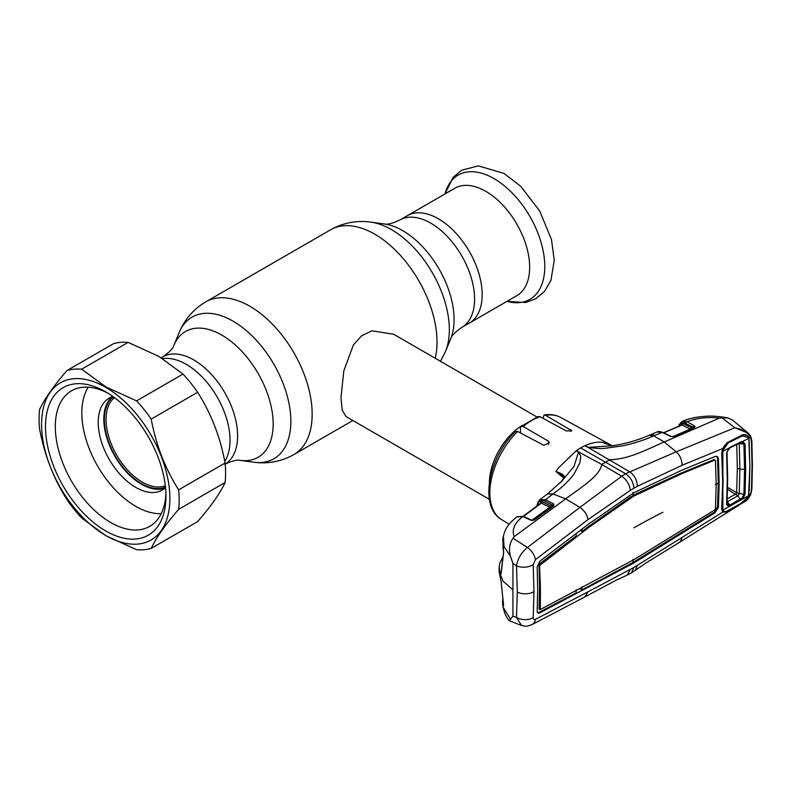 <?xml version="1.0" encoding="UTF-8"?>
<svg xmlns="http://www.w3.org/2000/svg" width="792" height="792" viewBox="0 0 792 792"><rect width="100%" height="100%" fill="white"/><g stroke="black" fill="none" stroke-linecap="round" stroke-linejoin="round"><path stroke-width="1.19" d="M438.332 218.75A62.004 35.798 60 0 1 478.833 273.388A62.004 35.798 60 0 1 469.329 323.077A62.004 35.798 -120 0 0 478.833 273.388A62.004 35.798 -120 0 0 438.332 218.75A62.004 35.798 -120 0 0 407.326 215.681A62.004 35.798 60 0 1 438.332 218.75M224.75 461.31A62.004 35.798 -120 0 0 186.189 364.32A62.004 35.798 -120 0 0 162.627 358.657A62.004 35.798 -120 0 1 186.189 364.32A62.004 35.798 -120 0 1 224.75 461.31M536.907 416.968L393.654 334.264L371.893 330.808L361.548 335.818L353.351 345.074L343.817 370.884L340.976 397.564L342.223 410.296L346.114 416.612L489.367 499.316M489.377 482.496A47.54 27.453 -60 0 1 522.354 425.383M516.82 295.663A62.004 35.798 -120 0 0 526.324 245.975A62.004 35.798 -120 0 0 485.813 191.337A62.004 35.798 -120 0 0 454.816 188.268L399.742 220.067A62.004 35.798 60 0 1 430.739 223.136A62.004 35.798 60 0 1 471.25 277.774A62.004 35.798 60 0 1 461.746 327.462L516.82 295.663M114.434 397.604A51.114 29.512 -120 0 0 109.484 439.164A51.114 29.512 -120 0 0 142.204 482.08A51.114 29.512 -120 0 0 165.33 485.763M113.335 396.802A52.302 30.195 -120 0 0 107.752 439.233A52.302 30.195 -120 0 0 141.362 483.536A52.302 30.195 -120 0 0 165.478 487.13M183.011 374.081L158.796 356.36L128.116 342.382A99.049 57.182 -120 0 0 113.484 343.688L67.053 370.498C53.569 386.06 44.421 399.079 39.6 409.553A99.049 57.182 -120 0 0 39.6 429.056C44.52 455.242 53.668 478.823 67.053 499.802A99.049 57.182 -120 0 0 81.675 517.998L105.89 535.719L136.58 549.697A99.049 57.182 -120 0 0 151.203 548.391L197.644 521.582C211.019 506.167 220.166 493.149 225.086 482.526A99.049 57.182 -120 0 0 225.086 463.023C220.275 437.105 211.127 413.523 197.644 392.278A99.049 57.182 -120 0 0 183.011 374.081L136.58 400.891A99.049 57.182 -120 0 1 151.203 419.087C156.024 445.005 165.172 468.587 178.655 489.832L225.086 463.023M105.732 535.481A90.734 52.381 -120 0 0 169.884 498.445A90.734 52.381 -120 0 0 105.732 387.328A90.734 52.381 -120 0 0 41.58 424.363A90.734 52.381 -120 0 0 105.732 535.481M225.086 482.526L178.655 509.335C165.28 524.749 156.123 537.768 151.203 548.391M178.655 509.335A99.049 57.182 -120 0 0 178.655 489.832M128.116 342.382L81.675 369.191L105.89 386.912L136.58 400.891M105.732 530.957A85.18 49.183 60 0 1 45.5 426.631A85.18 49.183 60 0 1 105.732 391.852L105.732 391.852A85.18 49.183 60 0 1 165.964 496.178A85.18 49.183 60 0 1 105.732 530.957M165.914 493.258A78.25 45.174 60 0 1 149.757 526.343A78.25 45.174 60 0 1 110.632 522.463A78.25 45.174 60 0 1 59.519 453.509A78.25 45.174 60 0 1 71.508 390.812A78.25 45.174 60 0 1 108.237 393.357M81.675 369.191A99.049 57.182 -120 0 0 67.053 370.498M197.644 392.278L151.203 419.087M164.964 488.169A53.094 30.65 60 0 1 141.362 484.179A53.094 30.65 60 0 1 107.494 439.956A53.094 30.65 60 0 1 112.167 396.723M165.538 487.664A53.094 30.65 60 0 1 162.31 490.04A53.094 30.65 60 0 1 135.759 487.417A53.094 30.65 60 0 1 101.079 440.629A53.094 30.65 60 0 1 109.217 398.089A53.094 30.65 60 0 1 112.9 396.485M161.221 513.662A76.27 44.035 60 0 1 135.759 506.335A76.27 44.035 60 0 1 88.219 387.219M502.772 598.396L502.534 603.266L503.068 605.484L503.633 605.494L501.118 581.674L499.168 572.042M503.187 548.797A1.188 0.881 -14.2 0 1 503.078 548.569L502.841 538.748L503.633 552.489L501.118 573.507L499.96 572.903L499.207 566.745L499.059 571.002L502.999 581.13L512.939 589.783L512.939 616.196L509.315 620.71L521.552 625.482L516.503 617.433L517.295 592.05L516.503 565.854A11.89 6.415 176.6 0 0 533.204 564.726L535.432 559.647L588.05 519.562L630.432 490.288L637.243 486.357L682.159 465.25L722.839 448.5M502.534 603.266L503.098 607.078L510.394 619.225M512.939 616.196L516.503 617.433A11.89 7.286 -176.4 0 0 533.204 617.602C533.194 619.364 533.937 619.948 535.432 619.354A11.89 7.821 62.1 0 1 532.244 624.482A11.89 7.821 62.1 0 1 532.244 624.492L584.842 596.94L588.05 591.782L633.877 567.468L722.621 512.167L721.73 509.226L722.71 481.694L721.73 453.034L722.621 448.529L726.422 443.916M717.552 458.42L718.413 458.895C718.116 456.707 716.968 455.925 714.968 456.548L682.1 470.082L633.877 492.743L588.634 524.037L539.867 561.182L537.174 567.003L537.699 589.307L537.174 610.929C537.214 612.949 538.114 613.582 539.867 612.84L633.877 562.954L633.036 562.449L714.127 512.315L717.552 506.92L718.304 483.09L717.552 458.42L716.711 456.38M535.432 619.354L588.05 591.782M533.204 564.726L533.937 591.634L533.204 617.602M630.689 564.656L629.848 564.161L633.036 562.449L633.036 559.221M633.877 562.954L637.016 561.003L636.164 560.518M539.887 565.31L589.03 527.254L633.877 496.02L682.041 473.567L714.899 460.073L715.453 460.449L716.196 485.12L715.453 508.959L714.899 509.84L633.877 559.687L540.332 609.523L540.431 587.605L539.481 563.874L576.239 535.897L576.111 533.58M540.332 609.523L539.035 608.731L539.57 587.129L539.035 564.835M589.03 527.254L588.189 526.749L630.026 497.327L635.996 493.881L681.199 473.062L714.057 459.568L714.622 459.954M581.932 529.145L582.071 531.432L588.189 526.749M630.868 497.831L630.026 497.327M633.877 496.02L633.036 495.515L633.036 492.277M636.847 494.376L635.996 493.881M682.041 473.567L681.199 473.062M714.899 460.073L714.057 459.568M637.016 561.003L714.968 512.82L714.127 512.315M682.1 533.283L681.259 532.788M588.634 587.258L587.793 586.753L629.848 564.161M582.071 586.723L581.872 589.872L587.793 586.753M581.872 589.872L579.893 588.793M539.867 612.84L539.025 612.335L576.051 592.941L576.239 589.812M537.58 612.642L539.025 612.335M582.071 531.432L580.219 530.452M718.413 458.895L719.156 483.565L718.304 483.09L715.364 484.625M714.968 512.82L718.413 507.405L717.552 506.92M718.413 507.405L719.156 483.565M633.877 567.468L631.462 572.883L646.143 562.884L680.387 541.778L682.159 537.451M635.471 570.319L637.243 565.359M630.432 569.299L627.175 575.101L631.462 572.883M535.432 559.647A11.89 6.564 -127 0 0 527.423 547.49C521.364 552.519 517.73 558.637 516.503 565.854L512.939 563.369L510.394 556.043C508.632 549.004 509.533 543.084 513.077 538.263L514.166 536.629L565.676 498.881L579.972 507.365L527.423 547.49L513.077 538.263M588.05 519.562C587.149 514.731 584.456 510.672 579.972 507.365L621.73 476.2C626.64 479.774 629.541 484.476 630.432 490.288M748.559 495.743A1.188 0.564 14 0 0 748.856 495.693L750.44 494.693L751.489 489.694L752.024 465.993L751.489 441.629L750.44 437.194C747.48 432.234 742.272 429.086 734.798 427.769L676.17 451.826L625.601 473.755C630.65 477.319 633.402 482.14 633.877 488.238M563.845 478.13L555.885 471.408L558.687 467.676L576.328 450.697A60.222 34.769 120 0 1 580.645 447.945L625.601 473.755L621.73 476.2L601.692 464.409C600.277 475.952 579.635 488.337 565.676 498.881L553.044 493.97C561.637 487.842 568.646 481.18 574.061 473.972L579.853 462.924L580.665 457.132C581.407 455.548 577.903 452.588 579.427 452.361L601.692 464.409L609.86 459.687C628.838 459.459 647.965 448.886 664.24 441.976L676.17 451.826C679.892 455.182 681.892 459.647 682.159 465.25M671.121 436.382A1.188 0.723 115.2 0 0 670.547 436.352L662.072 432.363L653.697 435.857C644.5 439.996 634.224 443.312 622.849 445.807L605.246 448.262C599.97 449.143 590.842 447.658 588.001 447.411L629.521 471.695C634.56 475.21 637.134 480.091 637.243 486.357M722.71 481.694L721.73 453.034M722.116 508.702L723.096 481.19L722.116 452.559L722.918 448.579C725.739 443.005 725.868 444.857 726.591 443.867L726.571 443.876M726.779 442.857L741.965 435.085L741.609 436.293M745.638 436.154L742.193 436.046M741.965 435.085C745.173 433.957 747.47 434.877 748.856 437.837A1.188 0.772 163.8 0 1 748.361 438.105M751.489 441.629A1.188 0.643 -2.5 0 0 751.865 441.124L750.717 436.234A1.188 0.832 -25.9 0 1 750.44 437.194L748.856 437.837L749.836 467.181L749.272 490.971M722.116 508.672L722.839 510.988L722.076 508.464L721.73 509.226M724.175 511.394L722.839 510.988A1.188 0.99 135.3 0 1 722.621 512.167L726.779 511.899L741.965 502.94C745.163 501.296 747.46 498.881 748.856 495.693L749.163 493.01M680.407 541.758L744.44 501.742L750.767 494.525L751.865 489.189L752.4 465.498L751.865 441.124M751.489 489.694A1.188 0.723 2.6 0 0 751.865 489.189M748.351 433.204L750.717 436.234A1.188 0.832 -25.9 0 0 750.529 436.006L748.341 433.194L732.59 420.136L727.62 417.849L719.473 418.097C707.404 416.81 696.663 418.018 687.258 421.71L694.257 425.759L695.099 426.532L694.426 427.541L673.913 436.501L670.547 436.352M721.908 417.701L734.798 427.769L748.341 433.194M654.628 435.461A11.89 7.227 -113 0 0 649.806 435.016L648.965 435.372L653.697 435.857L664.24 441.976L719.473 418.097M578.477 452.361L576.328 450.697L579.427 452.361L578.477 452.361L573.992 466.448L561.865 481.09L547.371 494.02L539.847 499.673L545.421 499.712L553.044 493.97L547.371 494.01M580.645 447.945A60.222 34.769 -60 0 1 584.971 445.708L588.001 447.411L613.008 445.688C625.987 443.609 637.966 440.174 648.935 435.382L648.965 435.372M604.652 443.362L612.622 445.708L602.613 442.312C597.336 441.649 591.456 442.787 584.971 445.708L587.872 446.935M602.682 442.332L605.583 443.787M545.53 415.315L544.163 414.998C550.262 414.008 555.776 414.83 560.716 417.473A59.014 34.066 120 0 0 545.53 415.315L571.794 430.759L566.28 430.937L540.025 416.721A59.014 34.066 120 0 0 531.571 420.602A59.014 34.066 120 0 0 523.116 426.482L521.067 426.413L520.413 428.165L520.572 433.006M544.163 414.998L542.827 418.235M521.067 426.413L538.332 416.463L540.025 416.721M523.116 426.482L548.47 441.213L549.381 442.669L543.866 445.342L517.612 431.442A59.014 34.066 120 0 0 501.702 519.681L509.177 524.205M501.702 519.681C478.774 506.91 488.407 457.469 515.414 431.551L517.612 431.442M657.182 431.937C657.806 431.224 659.597 431.353 662.558 432.333A1.188 0.723 115.2 0 0 662.072 432.363L657.182 431.937L649.796 435.016A11.89 7.227 -113 0 0 649.796 435.016M555.885 471.408L556.331 471.695C561.32 473.279 564.082 475.022 564.627 476.913L561.32 481.685M564.458 477.041L556.331 471.695M564.34 477.418A1.188 0.832 28.1 0 1 564.409 477.14L564.409 477.14A1.188 0.832 28.1 0 1 564.627 476.913M538.312 501.841L539.847 499.673L538.055 502.168L536.689 506.197M540.708 502.108L540.223 503.563M531.66 520.413L549.697 507.276L541.431 503.088A1.188 0.752 116.9 0 0 542.134 501.653L550.4 505.85L552.905 505.296L544.718 501.138C541.629 499.722 539.491 500.356 538.312 503.059L537.402 505.662M693.683 427.759A1.188 0.723 66.3 0 1 693.931 427.502L693.931 427.502A1.188 0.723 66.3 0 1 694.426 427.541M673.17 436.699A1.188 0.733 66.5 0 1 673.418 436.451L693.931 427.502A1.188 0.891 22.4 0 0 693.941 427.452A1.188 1.03 -18.8 0 1 695.099 426.532M693.941 427.452L693.396 427.284A1.188 0.752 -63.3 0 1 694.257 425.759M673.052 436.56L690.198 429.086A1.188 0.752 116.7 0 0 691.069 427.561L693.396 427.284L685.09 423.156L685.882 421.591L686.684 421.948A1.188 0.752 -63.3 0 0 685.813 423.472M690.198 429.086L682.15 425.037A1.188 0.752 116.7 0 0 683.021 423.512L691.069 427.561M682.536 421.225L685.882 421.591M682.447 421.255L687.258 421.71M685.09 423.156L683.951 422.829L684.615 421.235M683.951 422.829C681.674 422.492 680.15 423.433 679.358 425.65A1.188 0.871 -162 0 1 679.091 424.779M673.913 436.501A1.188 0.733 66.5 0 0 673.418 436.451L671.21 436.402A1.188 0.634 110.5 0 0 670.814 436.471M681.476 425.245L663.736 432.897M681.14 425.225L681.605 423.948L683.021 423.512M681.862 424.839L681.813 424.957A1.188 0.881 20.5 0 0 681.605 423.948M679.358 425.65L679.021 426.72M726.66 504.712L726.997 504.108M512.939 563.369L512.939 589.783M541.431 503.088L523.532 516.404A1.188 0.723 115 0 0 522.878 516.523L516.651 516.978C506.92 525.155 505.207 529.492 503.405 536.055L504.029 546.619L510.394 556.043M553.143 505.989L553.044 505.316L553.143 505.989A1.188 0.634 53.9 0 1 553.271 505.821A1.188 0.901 24.2 0 0 553.044 505.316L552.905 505.296A1.188 0.752 -63.1 0 1 553.618 503.87L553.816 505.831L534.471 519.889L530.719 520.176L522.878 516.523L516.681 516.968M502.772 558.311L501.217 571.913M503.633 552.489A1.188 0.782 -171.8 0 1 503.603 552.222L503.078 548.569A1.188 0.881 -14.2 0 1 503.068 548.302M501.118 573.507A1.188 0.752 -174.4 0 1 501.079 573.269L503.603 552.222A1.188 0.782 -171.8 0 1 503.663 552.044M499.96 572.903A1.188 0.96 -17.7 0 1 501.108 571.864M514.166 536.629C511.652 529.838 514.374 523.274 522.314 516.948M531.67 520.453A1.188 0.723 114.9 0 0 530.719 520.176M544.718 501.138A1.188 0.752 -63.1 0 1 545.421 499.712L553.618 503.87M533.788 520.077A1.188 0.634 54.1 0 1 533.917 519.879L532.333 520.502M553.816 505.831A1.188 0.634 53.9 0 0 553.271 505.821L533.917 519.879A1.188 0.634 54.1 0 1 534.471 519.889M553.044 505.316A1.188 0.812 -56.1 0 1 553.836 503.999M540.085 503.672L540.728 502.039L542.134 501.653M503.494 604.524A1.188 1.02 161.4 0 0 503.068 605.484M722.472 508.712L722.165 507.989M723.383 510.86C724.462 511.899 726.155 511.721 728.482 510.305L741.005 503.326L747.816 497.307L748.569 495.713L722.858 510.048L723.383 510.86M728.957 506.692L726.63 504.514L727.264 479.299L726.63 453.242L728.957 448.193L722.858 451.192L723.383 449.569L722.749 448.995M722.858 510.048L722.858 451.192M726.987 503.722L726.63 504.514L726.987 503.722L728.828 505.425L729.927 505.058L730.333 506.227M741.055 500.267L737.837 495.841L727.224 501.762L729.927 505.058L741.876 498.168L743.916 494.396L744.559 469.696L743.916 444.302L741.876 442.223L729.264 447.896M723.383 449.569L728.482 442.738L741.005 436.55L743.005 435.937L747.816 437.422L748.569 438.491L742.599 441.481L745.034 444.074L745.668 469.537L745.034 494.307L742.599 499.049L741.876 498.168M727.234 498.802L735.758 494.06A5.94 3.178 60.8 0 1 737.708 495.921M727.541 489.317L737.837 495.841L739.253 493.565L736.659 492.673L737.303 468.131L736.738 444.5M748.569 438.491L749.173 440.956L749.816 467.31L748.569 495.713M745.034 494.307L739.253 493.565L739.886 468.973A5.94 3.425 -179.9 0 1 737.303 468.131M745.034 444.074L739.253 443.678L739.886 468.973L745.668 469.537M726.759 452.242L730.333 447.153L741.055 441.847L742.599 441.481L741.876 442.223M739.253 443.678L738.619 443.57M735.798 494.03L736.649 492.654L727.581 487.427M741.055 441.847L740.619 442.54L741.055 441.847M729.927 447.836L730.333 447.153L728.957 448.193M726.987 452.668L727.264 479.299M161.202 357.786L162.776 356.875C169.231 352.381 172.904 348.609 173.824 345.54A72.616 41.927 60 0 1 221.8 335.095A72.616 41.927 60 0 1 272.3 412.79A72.616 41.927 60 0 1 240.125 460.37L253.658 462.211C267.874 464.142 281.289 461.587 293.901 454.558L352.876 420.512M173.824 345.54L178.992 332.897A81.784 47.223 60 0 1 233.016 321.136A81.784 47.223 60 0 1 289.892 408.632A81.784 47.223 60 0 1 253.658 462.211M178.992 332.897C184.437 319.622 193.347 309.276 205.752 301.871A88.15 50.896 60 0 1 249.826 306.237A88.15 50.896 60 0 1 307.415 383.912A88.15 50.896 60 0 1 293.901 454.558M205.752 301.871L330.611 229.779A88.15 50.896 60 0 1 374.695 234.145A88.15 50.896 60 0 1 435.224 358.261M445.53 351.43L450.697 338.788A72.616 41.927 60 0 0 402.722 230.64A72.616 41.927 60 0 0 384.397 223.968L370.864 222.126A81.784 47.223 60 0 1 391.505 229.64A81.784 47.223 60 0 1 445.53 351.43L440.5 361.31M162.776 356.875A62.004 35.798 60 0 1 193.783 359.944A62.004 35.798 60 0 1 234.175 414.216A62.004 35.798 60 0 1 225.185 464.033M506.979 301.346A71.755 41.431 -120 0 0 544.351 258.737A71.755 41.431 -120 0 0 494.04 178.626A71.755 41.431 -120 0 0 444.975 193.951M540.332 564.369L539.481 563.874M633.877 527.848A527.68 304.653 180 0 1 662.944 512.285M533.937 591.634A11.89 6.861 180 0 1 517.295 592.05M752.024 465.993A1.188 0.683 0 0 0 752.4 465.498M570.884 429.749L570.884 431.511M548.47 441.213L548.47 444.421M552.192 494.604A11.89 6.425 -126.6 0 0 546.609 494.584M538.312 503.059A1.188 0.881 -159.7 0 1 538.055 502.168M549.697 507.276A1.188 0.752 116.9 0 0 550.4 505.85M384.397 223.968C387.347 224.74 392.466 223.443 399.742 220.067M224.78 464.27C231.898 460.924 237.006 459.627 240.125 460.37M450.697 338.788C451.499 335.848 455.182 332.076 461.746 327.462M330.611 229.779C343.233 222.74 356.647 220.196 370.864 222.126M444.936 193.971L453.212 177.299L461.736 170.201L478.328 165.865L503.95 173.408L520.641 186.229L539.679 210.939L551.45 239.471L554.261 260.271L550.945 280.259L544.5 291.436L535.689 298.832L525.631 302.504L506.939 301.366M503.603 605.385L501.079 581.546L499.059 571.002M521.552 625.482C525.868 626.234 525.284 627.086 532.244 624.492M539.174 609.078L540.025 609.553M627.214 575.081L616.433 580.051L584.882 596.911M741.748 436.253L743.054 435.838M744.44 501.742C746.43 501.029 748.539 498.623 750.767 494.525M560.716 417.473L611.978 445.629M564.528 477.111L560.607 482.536M662.558 432.333L671.042 436.333M681.942 421.473L679.081 424.809M681.684 424.987L663.458 432.759M727.62 417.849C718.641 416.265 711.117 415.76 705.029 416.344C699.435 416.74 691.089 417.651 682.536 421.215M523.146 516.236L540.887 503.078M502.841 538.738L503.405 536.055M502.969 556.816L499.96 562.775L499.207 566.745M517.166 516.602L523.532 516.404L531.373 520.057M503.098 607.078C504.474 613.295 506.553 617.839 509.315 620.71M741.55 442.253L740.946 442.332M740.768 442.5L730.076 447.797M743.005 435.937L741.936 436.085M727.026 452.806L727.66 478.794L727.026 503.94"/></g></svg>
